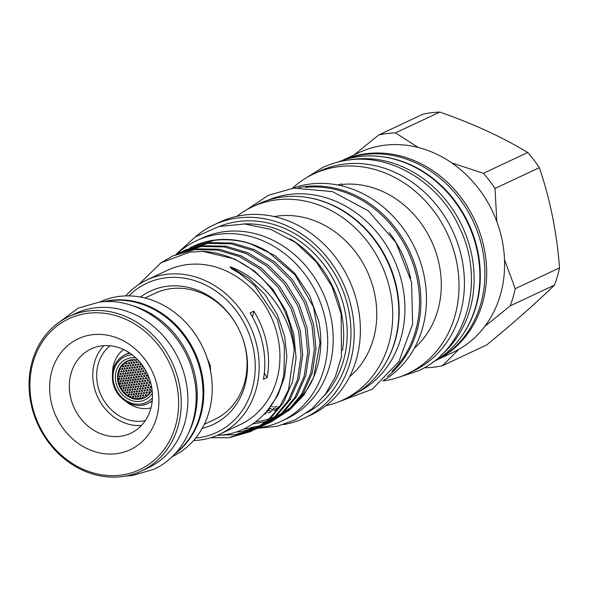 <?xml version="1.0" encoding="UTF-8"?>
<svg xmlns="http://www.w3.org/2000/svg" width="589" height="589" viewBox="0 0 589 589"><rect width="100%" height="100%" fill="white"/><g stroke="black" fill="none" stroke-linecap="round" stroke-linejoin="round"><path stroke-width="0.88" d="M104.025 301.73A85.405 74 64.8 0 1 110.069 300.692A85.405 74 64.8 0 1 195.217 355.373A85.405 74 64.8 0 1 175.286 453.456M131.708 305.477A85.405 74 64.8 0 1 190.078 429.764M348.99 159.965A110.872 96.073 64.8 0 1 353.503 159.28A110.872 96.073 64.8 0 1 463.256 228.488A110.872 96.073 64.8 0 1 440.808 355.469M338.322 161.96A110.872 96.073 64.8 0 1 359.246 156.586A110.872 96.073 64.8 0 1 472.643 234.915A110.872 96.073 64.8 0 1 432.466 362.404M126.915 361.366L127.622 361.558L128.041 360.829M130.434 360.983L129.867 360.188M129.197 360.394L130.132 361.263L130.405 360.048M124.544 364.135L124.007 363.435M123.373 363.928L124.426 364.296L124.353 363.06M126.996 363.869L126.539 362.64M125.774 363.487L126.488 364.201L127.091 363.339L126.304 362.633L125.774 363.487M129.484 363.582L129.02 362.353M128.247 363.207L129.065 363.906L129.58 363.045L128.925 362.338L128.247 363.207M120.73 367.286L121.334 366.439M123.661 366.704L123.204 365.497M122.446 366.321L123.138 367.043L123.742 366.277L122.976 365.474L122.446 366.321M126.09 366.446L125.626 365.232M124.868 366.071L125.56 366.778L126.186 366.019L125.413 365.217L124.868 366.071M128.564 366.174L128.093 364.952M127.327 365.798L128.034 366.505L128.66 365.732L127.872 364.937L127.327 365.798M131.067 365.879L130.589 364.657M129.823 365.504L130.544 366.211L131.17 365.423L130.368 364.643L129.823 365.504M120.421 369.487L119.913 368.854M119.53 369.686L120.384 369.561L120.127 368.383M122.806 369.259L122.343 368.059M121.599 368.883L122.284 369.597L122.887 368.839L122.114 368.037L121.599 368.883M125.221 369.008L124.75 367.808M123.999 368.633L124.699 369.347L125.31 368.589L124.529 367.786L123.999 368.633M127.673 368.743L127.195 367.536M126.444 368.368L127.158 369.075L127.769 368.302L126.974 367.521L126.444 368.368M130.162 368.464L129.676 367.241M128.917 368.088L129.749 368.78L130.25 367.934L129.573 367.227L128.917 368.088M119.619 372.02L119.096 371.335M118.713 372.196L119.626 372.012L119.111 370.834M121.982 371.799L121.511 370.614M120.774 371.423L121.349 372.123L122.056 371.526L121.408 370.591L120.774 371.423M124.382 371.556L123.904 370.363M123.167 371.188L123.734 371.873L124.463 371.298L123.823 370.348L123.167 371.188M126.819 371.298L126.333 370.098M125.59 370.93L126.296 371.637L126.907 370.879L126.12 370.083L125.59 370.93M129.293 371.026L128.792 369.818M128.049 370.658L128.763 371.357L129.381 370.591L128.586 369.804L128.049 370.658M131.796 370.739L131.288 369.524M130.537 370.363L131.266 371.063L131.884 370.201L131.082 369.509L130.537 370.363M118.242 374.869L118.904 374.287L118.455 373.404M121.194 374.324L120.716 373.146M119.994 373.956L120.568 374.648L121.26 374.052L120.605 373.124L119.994 373.956M123.58 374.089L123.094 372.911M122.365 373.721L123.145 374.427L123.646 373.838L123.005 372.889L122.365 373.721M126.002 373.838L125.501 372.653M124.765 373.47L125.486 374.177L126.075 373.419L125.28 372.631L124.765 373.47M128.454 373.573L127.946 372.381M127.209 373.205L127.931 373.905L128.535 373.146L127.732 372.366L127.209 373.205M130.942 373.293L130.427 372.086M129.683 372.925L130.412 373.625L131.03 372.852L130.213 372.079L129.683 372.925M118.117 377.012L118.131 376.467M120.443 376.827L119.957 375.672M119.236 376.467L119.832 377.159L120.502 376.548L119.825 375.642L119.236 376.467M122.806 376.607L122.313 375.436M121.592 376.238L122.379 376.945L122.873 376.356L122.217 375.414L121.592 376.238M125.207 376.364L124.706 375.186M123.977 376.003L124.699 376.702L125.28 375.944L124.478 375.164L123.977 376.003M127.644 376.106L127.136 374.921M126.399 375.745L127.128 376.445L127.717 375.686L126.915 374.906L126.399 375.745M130.117 375.834L129.595 374.641M128.858 375.473L129.595 376.165L130.198 375.407L129.381 374.626L128.858 375.473M132.621 375.546L132.091 374.346M131.354 375.178L132.098 375.87L132.709 375.105L131.877 374.332L131.354 375.178M133.46 372.992L132.937 371.784M132.194 372.631L132.937 373.323L133.548 372.462L132.731 371.777L132.194 372.631M132.687 368.162L132.186 366.94M131.428 367.794L132.238 368.486L132.775 367.617L131.899 366.947L131.428 367.794M132.002 363.288L131.531 362.051M130.758 362.905L131.553 363.604L132.105 362.736L131.244 362.058L130.758 362.905M119.722 379.323L119.228 378.175M118.514 378.963L119.199 379.669L119.758 379.198L119.228 378.175L118.514 378.963M122.07 379.11L121.57 377.947M120.855 378.749L121.562 379.449L122.114 378.955L121.555 377.947L120.855 378.749M124.456 378.874L123.94 377.711M123.226 378.513L124.014 379.213L124.515 378.639L123.867 377.689L123.226 378.513M126.871 378.624L126.348 377.453M125.626 378.263L126.355 378.963L126.929 378.462L126.355 377.453L125.626 378.263M129.322 378.359L128.8 377.181M128.071 377.998L128.711 378.683L129.403 378.042L128.674 377.159L128.071 377.998M131.811 378.079L131.273 376.886M130.544 377.718L131.288 378.403L131.892 377.652L131.067 376.879L130.544 377.718M134.336 377.777L133.791 376.585M133.055 377.424L133.813 378.109L134.41 377.254L133.578 376.577L133.055 377.424M137.966 360.21L137.001 359.989M134.969 359.702L135.551 360.35M134.984 359.776A19.555 16.941 -115.2 0 1 135.669 359.791L134.918 360.674L134.307 359.658M139.166 361.344L139.777 362.287M139.858 362.132L138.724 362.404L138.908 361.094M136.663 361.396L137.149 362.64M137.266 362.08L136.714 362.949L135.875 362.264L136.361 361.41L137.266 362.08M140.881 363.384L141.434 364.554M141.551 364.238L140.992 364.863L140.329 364.62L140.145 363.884L140.815 363.303M138.29 363.671L138.79 364.908M138.901 364.355L138.378 365.217L137.502 364.539L138.187 363.663L138.901 364.355M135.684 364.017L136.177 365.254M136.287 364.701L135.787 365.555L134.91 364.893L135.566 364.002L136.287 364.701M142.567 365.614L143.12 366.8M143.223 366.557L142.693 367.109L142.023 366.888L141.905 365.916L142.523 365.555M139.939 365.931L140.454 367.168M140.565 366.608L140.064 367.462L139.159 366.8L139.829 365.924L140.565 366.608M137.318 366.284L137.833 367.514M137.936 366.962L137.399 367.823L136.545 367.146L137.016 366.306L137.936 366.962M144.195 368.037L144.813 369.031L143.642 369.008L144.055 367.808M141.625 368.177L142.163 369.406M142.266 368.854L141.78 369.701L140.852 369.067L141.5 368.169L142.266 368.854M138.989 368.537L139.519 369.767M139.622 369.215L139.1 370.069L138.216 369.377L138.908 368.53L139.622 369.215M136.39 368.883L136.906 370.106M137.009 369.561L136.508 370.407L135.625 369.737L136.287 368.869L137.009 369.561M146.234 371.534L145.387 371.232L145.49 370.194M143.348 370.407L143.893 371.637M144.003 371.077L143.451 371.939L142.567 371.225L143.289 370.4L144.003 371.077M140.69 370.776L141.235 371.998M141.338 371.445L140.823 372.3L139.924 371.637L140.602 370.768L141.338 371.445M138.076 371.129L138.606 372.344M138.702 371.799L138.216 372.646L137.318 371.983L137.966 371.114L138.702 371.799M147.235 373.529L147.029 373.102M145.1 372.623L145.66 373.846M145.763 373.286L145.284 374.133L144.327 373.492L144.975 372.616L145.763 373.286M142.428 372.999L142.987 374.214M143.083 373.669L142.575 374.516L141.662 373.86L142.332 372.992L143.083 373.669M139.792 373.36L140.344 374.575M140.432 374.03L139.954 374.876L139.033 374.214L139.681 373.352L140.432 374.03M137.193 373.706L137.73 374.913M137.819 374.376L137.355 375.215L136.442 374.56L137.068 373.691L137.819 374.376M135.492 371.46L136.015 372.682M136.111 372.138L135.632 372.984L134.734 372.322L135.367 371.453L136.111 372.138M134.734 366.616L135.242 367.845M135.337 367.3L134.822 368.162L133.968 367.477L134.645 366.608L135.337 367.3M134.078 361.727L134.557 362.971M134.667 362.419L134.137 363.28L133.298 362.596L133.762 361.749L134.667 362.419M132.407 359.702L132.974 360.674M132.893 359.665L132.584 360.983L131.803 360.571L131.818 359.776M133.121 364.341L133.607 365.578M133.71 365.033L133.085 365.902L132.348 365.202L132.9 364.341L133.71 365.033M133.821 369.207L134.336 370.429M134.425 369.892L133.806 370.753L133.062 370.061L133.615 369.2L134.425 369.892M134.623 374.03L135.161 375.237M135.242 374.707L134.778 375.539L133.88 374.876L134.498 374.015L135.242 374.707M146.882 374.825L147.464 376.04M147.559 375.48L146.933 376.356L146.101 375.546L146.668 374.825L147.559 375.48M144.195 375.208L144.769 376.423M144.865 375.87L144.357 376.724L143.429 376.047L144.106 375.2L144.865 375.87M141.544 375.576L142.111 376.783M142.199 376.238L141.618 377.1L140.786 376.43L141.294 375.583L142.199 376.238M138.923 375.929L139.483 377.129M139.564 376.592L138.864 377.453L138.165 376.526L138.805 375.915L139.564 376.592M136.339 376.261L136.891 377.468M136.972 376.931L136.28 377.785L135.588 376.85L136.214 376.253L136.972 376.931M137.546 397.781L138.187 398.9M137.031 398.908L136.92 398.009L137.509 397.781L138.165 398.944M130.029 396.957L130.773 396.22L131.2 397.501M133.158 395.933L133.777 397.045M133.791 396.574L133.173 397.376L132.444 396.463L133.018 395.911L133.791 396.574M135.639 395.639L136.265 396.765M136.28 396.279L135.698 397.096L134.918 396.228L135.455 395.624L136.28 396.279M126.075 394.291L127.106 395.131M128.881 394.026L129.47 395.138M129.477 394.674L128.866 395.477L128.166 394.549L128.733 394.004L129.477 394.674M131.303 393.761L131.907 394.888M131.921 394.409L131.354 395.219L130.618 394.115L131.34 393.776L131.921 394.409M133.762 393.481L134.373 394.615M134.395 394.129L133.791 394.947L133.04 394.048L133.6 393.467L134.395 394.129M136.258 393.187L136.876 394.321M136.906 393.827L136.287 394.652L135.536 393.754L136.118 393.172L136.906 393.827M124.043 392.34L124.956 392.222L125.096 393.423M127.069 391.84L127.644 392.959M127.658 392.488L126.988 393.275L126.363 392.296L126.988 391.818L127.658 392.488M129.477 391.582L130.066 392.708M130.088 392.237L129.492 393.04L128.763 392.141L129.315 391.56L130.088 392.237M131.921 391.31L132.518 392.443M132.547 391.957L131.914 392.775L131.2 391.847L131.789 391.287L132.547 391.957M134.402 391.022L135.006 392.164M135.036 391.67L134.285 392.458L133.696 391.449L134.38 391.015L135.036 391.67M122.284 390.139L123.366 390.212L123.16 391.31M125.295 389.638L125.855 390.757M125.877 390.293L125.31 391.096L124.618 389.97L125.324 389.646L125.877 390.293M127.688 389.388L128.262 390.514M128.284 390.043L127.673 390.846L126.974 389.925L127.541 389.358L128.284 390.043M130.117 389.123L130.692 390.257M130.721 389.778L130.073 390.588L129.396 389.638L129.992 389.101L130.721 389.778M132.577 388.843L133.166 389.984M133.202 389.491L132.591 390.316L131.848 389.417L132.415 388.821L133.202 389.491M135.072 388.541L135.669 389.697M135.713 389.196L135.08 390.021L134.344 389.115L134.925 388.526L135.713 389.196M120.811 387.65L121.702 388.114L121.555 389.02M123.557 387.415L124.102 388.541M124.124 388.077L123.432 388.858L122.851 387.849L123.484 387.393L124.124 388.077M125.928 387.172L126.488 388.306M126.51 387.834L125.766 388.607L125.236 387.569L125.913 387.172L126.51 387.834M128.343 386.914L128.903 388.063M128.939 387.577L128.343 388.394L127.614 387.496L128.166 386.892L128.939 387.577M130.787 386.642L131.354 387.798M131.399 387.304L130.773 388.122L130.059 387.209L130.633 386.627L131.399 387.304M133.261 386.355L133.843 387.51M133.887 387.01L133.247 387.834L132.532 386.914L133.129 386.34L133.887 387.01M119.803 385.574L120.09 386.251M121.849 385.177L122.379 386.31M122.402 385.847L121.827 386.649L121.128 385.736L121.658 385.147L122.402 385.847M124.205 384.948L124.743 386.082M124.772 385.611L124.029 386.384L123.506 385.339L124.183 384.941L124.772 385.611M126.598 384.698L127.143 385.847M127.18 385.361L126.458 386.156L125.891 385.132L126.547 384.683L127.18 385.361M129.028 384.433L129.58 385.589M129.624 385.096L128.991 385.92L128.299 384.985L128.881 384.411L129.624 385.096M131.487 384.153L132.054 385.316M132.098 384.816L131.45 385.64L130.758 384.705L131.354 384.131L132.098 384.816M133.983 383.851L134.557 385.022M134.609 384.514L133.946 385.346L133.254 384.411L133.865 383.837L134.609 384.514M135.779 386.053L136.368 387.216M136.42 386.708L135.757 387.54L135.043 386.612L135.654 386.038L136.42 386.708M136.913 390.713L137.531 391.862M137.568 391.361L136.942 392.193L136.184 391.302L136.758 390.698L137.568 391.361M138.15 395.337L138.783 396.463M138.813 395.977L138.216 396.795L137.428 395.926L137.981 395.322L138.813 395.977M120.171 382.931L120.686 384.057M120.716 383.594L119.965 384.359L119.486 383.299L120.156 382.924L120.716 383.594M122.512 382.703L123.035 383.844M123.072 383.373L122.46 384.183L121.79 383.24L122.35 382.673L123.072 383.373M124.89 382.46L125.42 383.616M125.457 383.13L124.897 383.954L124.161 383.078L124.669 382.438L125.457 383.13M127.298 382.202L127.842 383.365M127.887 382.872L127.253 383.697L126.569 382.762L127.15 382.18L127.887 382.872M129.742 381.93L130.294 383.1M130.346 382.6L129.595 383.402L129.028 382.379L129.705 381.922L130.346 382.6M132.223 381.643L132.783 382.821M132.834 382.313L132.164 383.137L131.487 382.195L132.098 381.628L132.834 382.313M134.734 381.341L135.301 382.519M135.367 382.003L134.69 382.843L133.998 381.9L134.616 381.326L135.367 382.003M118.404 380.634L119.059 381.333L118.757 382.106M120.855 380.45L121.363 381.591M121.4 381.12L120.804 381.93L120.127 380.995L120.671 380.413L121.4 381.12M123.211 380.214L123.727 381.37M123.771 380.884L123.13 381.701L122.49 380.737L123.072 380.185L123.771 380.884M125.604 379.964L126.127 381.127M126.179 380.634L125.545 381.458L124.875 380.523L125.45 379.942L126.179 380.634M128.034 379.699L128.564 380.869M128.616 380.369L128.1 381.201L127.298 380.398L127.761 379.691L128.616 380.369M130.493 379.419L131.038 380.597M131.097 380.089L130.559 380.928L129.757 380.119L130.235 379.412L131.097 380.089M132.989 379.125L133.541 380.31M133.607 379.787L132.93 380.627L132.253 379.684L132.871 379.11L133.607 379.787M142.994 398.142L142.641 397.141M143.355 398.017L142.302 397.163L142.221 398.378M148.642 394.74L148.561 393.96M149.105 394.284L147.935 394.196L148.119 395.219M146.558 395.469L145.903 394.328M145.196 395.153L146.043 395.793L146.617 395.293L145.925 394.328L145.196 395.153M143.937 395.823L143.282 394.682M142.582 395.499L143.363 396.147L143.996 395.609L143.112 394.667L142.582 395.499M149.923 392.62L149.267 391.464M148.538 392.303L149.385 392.944L149.996 392.429L149.304 391.471L148.538 392.303M147.243 392.996L146.595 391.84M145.881 392.672L146.602 393.312L147.324 392.679L146.492 391.832L145.881 392.672M144.6 393.349L143.959 392.2M143.245 393.025L144.091 393.68L144.666 393.157L143.966 392.2L143.245 393.025M141.993 393.695L141.36 392.546M140.653 393.364L141.485 394.019L142.052 393.511L141.367 392.546L140.653 393.364M150.659 390.124L150.011 388.954M149.275 389.8L150.195 390.433L150.747 389.756L149.878 388.946L149.275 389.8M147.964 390.507L147.324 389.336M146.595 390.176L147.434 390.824L148.038 390.065L147.11 389.336L146.595 390.176M145.306 390.868L144.666 389.704M143.944 390.536L144.776 391.192L145.373 390.433L144.452 389.704L143.944 390.536M142.678 391.214L142.052 390.058M141.338 390.882L142.148 391.545L142.744 390.794L141.839 390.051L141.338 390.882M151.425 387.606L150.784 386.428M150.04 387.282L150.828 387.93L151.506 387.106L150.534 386.436L150.04 387.282M148.715 387.996L148.082 386.818M147.346 387.665L148.17 388.32L148.796 387.555L147.876 386.818L147.346 387.665M146.035 388.372L145.409 387.194M144.68 388.041L145.498 388.688L146.116 387.93L145.203 387.194L144.68 388.041M143.392 388.725L142.774 387.555M142.052 388.394L142.869 389.049L143.466 388.284L142.553 387.555L142.052 388.394M140.786 389.064L140.175 387.901M139.453 388.733L140.27 389.388L140.852 388.63L139.946 387.893L139.453 388.733M151.005 384.087L151.285 385.309M149.496 385.471L148.87 384.286M148.126 385.14L148.789 385.78L149.591 385.177L148.826 384.286L148.126 385.14M146.801 385.854L146.182 384.676M145.446 385.523L146.263 386.178L146.889 385.405L145.976 384.669L145.446 385.523M144.143 386.222L143.532 385.044M142.796 385.883L143.606 386.539L144.224 385.773L143.326 385.037L142.796 385.883M141.515 386.568L140.911 385.39M140.189 386.229L140.992 386.892L141.588 386.126L140.697 385.39L140.189 386.229M150.313 382.931L149.694 381.738M148.943 382.6L149.849 383.248L150.394 382.386L149.415 381.76L148.943 382.6M147.603 383.321L146.992 382.136M146.241 382.99L146.919 383.638L147.699 383.005L146.926 382.128L146.241 382.99M144.923 383.697L144.32 382.511M143.583 383.358L144.379 384.021L145.012 383.255L144.121 382.504L143.583 383.358M142.28 384.057L141.684 382.872M140.948 383.711L141.75 384.374L142.361 383.608L141.478 382.865L140.948 383.711M139.674 384.396L139.085 383.211M138.356 384.05L139.144 384.72L139.748 383.954L138.871 383.211L138.356 384.05M138.923 386.899L138.327 385.729M137.605 386.561L138.4 387.223L138.997 386.465L138.113 385.721L137.605 386.561M140.086 391.552L139.468 390.397M138.754 391.214L139.556 391.876L140.138 391.39L139.497 390.404L138.754 391.214M141.345 396.154L140.705 395.013M139.998 395.83L140.734 396.478L141.404 395.845L140.565 395.005L139.998 395.83M140.727 398.598L140.079 397.472M140.646 398.731L140.609 397.833L139.733 397.487L139.372 398.238L139.851 398.841M139.416 394.019L138.79 392.87M138.091 393.688L138.776 394.335L139.483 393.739L138.695 392.863L138.091 393.688M138.209 389.388L137.605 388.232M136.891 389.049L137.561 389.704L138.282 389.108L137.517 388.217L136.891 389.049M137.097 384.72L136.515 383.542M135.794 384.374L136.567 385.044L137.163 384.543L136.545 383.549L135.794 384.374M149.775 379.802L149.981 380.42M148.428 380.781L147.832 379.581M147.073 380.442L147.994 381.083L148.516 380.229L147.53 379.603L147.073 380.442M145.733 381.157L145.137 379.964M144.393 380.818L145.181 381.481L145.836 380.715L144.953 379.957L144.393 380.818M143.075 381.525L142.486 380.332M141.743 381.179L142.435 381.841L143.171 381.179L142.383 380.325L141.743 381.179M140.454 381.871L139.865 380.685M139.137 381.525L139.924 382.195L140.535 381.422L139.659 380.678L139.137 381.525M137.863 382.202L137.289 381.017M136.56 381.856L137.333 382.526L137.944 381.768L137.075 381.009L136.56 381.856M149.216 378.204L148.7 377.004M148.767 377.019L148.089 377.24L147.957 377.961L148.487 378.499L149.245 378.285M146.58 378.609L145.998 377.402M145.24 378.263L146.006 378.926L146.69 378.167L145.829 377.394L145.24 378.263M143.907 378.977L143.326 377.777M142.575 378.631L143.26 379.294L144.01 378.631L143.23 377.77L142.575 378.631M141.264 379.338L140.69 378.138M139.946 378.985L140.631 379.655L141.36 378.985L140.587 378.123L139.946 378.985M138.658 379.677L138.091 378.484M137.347 379.323L138.128 380.001L138.732 379.147L137.878 378.477L137.347 379.323M136.081 380.001A0.78 0.677 64.8 0 1 135.522 378.808M134.793 379.647A0.78 0.677 -115.2 0 0 136.155 379.478A0.78 0.677 -115.2 0 0 134.793 379.647M134.344 398.525L134.962 398.068L135.691 398.716M145.63 396.971L144.842 396.846L144.526 397.538M135.05 398.083L135.043 398.554M130.714 396.206L130.706 396.669M124.699 392.083L124.691 392.539M145.196 397.207L145.247 396.795M122.939 389.866L122.932 390.323M342.253 160.502A110.386 95.646 64.8 0 1 366.586 153.655A110.386 95.646 64.8 0 1 480.204 233.715A110.386 95.646 64.8 0 1 436.096 360.313M133.033 359.901A19.555 16.941 -115.2 0 0 132.4 359.997M130.544 360.439A19.555 16.941 -115.2 0 0 129.978 360.623M119.523 378.374A19.555 16.941 -115.2 0 0 119.611 379.272M120.406 383.071A19.555 16.941 -115.2 0 0 120.708 383.991M137.502 397.936A19.555 16.941 -115.2 0 0 137.9 397.965M140.049 397.943A19.555 16.941 -115.2 0 0 140.646 397.884M142.597 397.523A19.555 16.941 -115.2 0 0 143.09 397.391M148.509 394.468A19.555 16.941 -115.2 0 0 148.921 394.107M142.685 381.333A4.889 4.233 -115.2 0 0 143.105 380.833M143.863 378.97A4.889 4.233 -115.2 0 0 143.93 378.241M132.709 359.673A20.122 17.434 -115.2 0 0 118.558 381.458A20.122 17.434 -115.2 0 0 131.244 397.523A20.122 17.434 -115.2 0 0 149.01 394.387M138.201 360.277A20.298 17.589 -115.2 0 0 132.473 359.688A20.298 17.589 -115.2 0 0 117.969 381.679A20.298 17.589 -115.2 0 0 130.876 397.928A20.298 17.589 -115.2 0 0 148.848 394.556A20.298 17.589 -115.2 0 0 152.058 389.771M135.853 357.928A22.397 19.408 -115.2 0 0 115.864 382.04A22.397 19.408 -115.2 0 0 132.061 400.667A22.397 19.408 -115.2 0 0 152.367 393.077M145.277 420.664A42.239 36.599 64.8 0 1 142.619 421.106A42.239 36.599 64.8 0 1 100.586 394.24A42.239 36.599 64.8 0 1 110.099 345.765M150.975 407.912A32.763 28.39 64.8 0 1 148.185 408.42A32.763 28.39 64.8 0 1 126.274 401.713M210.59 371.203L210.258 365.386L207.291 358.524M144.99 298.019L155.179 293.234A69.76 60.446 64.8 0 1 171.178 288.625A69.76 60.446 64.8 0 1 245.554 348.813A69.76 60.446 64.8 0 1 214.492 419.515L204.302 424.301M103.134 301.782A85.353 73.964 64.8 0 1 201.968 373.971A85.353 73.964 64.8 0 1 174.675 454.112M99.622 302.098L99.791 302.017A85.353 73.964 64.8 0 1 210.361 370.025A85.353 73.964 64.8 0 1 172.356 456.534L172.187 456.615M30.908 403.045A85.302 73.919 64.8 0 1 68.891 316.587A85.302 73.919 64.8 0 1 179.402 384.551A85.302 73.919 64.8 0 1 141.419 471.009A85.302 73.919 64.8 0 1 30.908 403.045M68.891 316.587L75.517 313.473A85.302 73.919 64.8 0 1 186.028 381.444A85.302 73.919 64.8 0 1 148.045 467.902L141.419 471.009M157.58 387.577A61.256 53.076 64.8 0 1 116.261 453.707A61.256 53.076 64.8 0 1 50.956 400.851A61.256 53.076 64.8 0 1 92.274 334.721A61.256 53.076 64.8 0 1 157.58 387.577M70.349 396.154A46.59 40.369 -115.2 0 0 130.699 433.268A46.59 40.369 -115.2 0 0 151.447 386.053A46.59 40.369 -115.2 0 0 91.089 348.931A46.59 40.369 -115.2 0 0 70.349 396.154M176.818 385.184A83.351 72.226 -115.2 0 0 87.945 313.267A83.351 72.226 -115.2 0 0 31.725 403.244A83.351 72.226 -115.2 0 0 120.59 475.161A83.351 72.226 -115.2 0 0 176.818 385.184M386.156 362.147A106.079 91.921 -115.2 0 0 308.953 197.764M357.84 392.267A106.079 91.921 -115.2 0 0 398.385 270.432A106.079 91.921 -115.2 0 0 289.508 194.429A106.079 91.921 -115.2 0 0 267.686 200.319M410.636 278.089A106.079 91.921 -115.2 0 0 389.27 232.603M391.957 371.357A106.079 91.921 -115.2 0 0 408.059 251.532A106.079 91.921 -115.2 0 0 305.566 187.412M257.717 427.982A99.725 86.414 -115.2 0 0 258.254 427.916A99.725 86.414 -115.2 0 0 258.512 427.886M258.549 427.879A99.725 86.414 -115.2 0 0 281.122 421.334A99.725 86.414 -115.2 0 0 322.021 307.068A99.725 86.414 -115.2 0 0 219.196 234.208A99.725 86.414 -115.2 0 0 196.328 240.798A99.725 86.414 -115.2 0 0 176.781 254.08M281.122 421.334L286.644 418.735A99.725 86.414 -115.2 0 0 327.543 304.476A99.725 86.414 -115.2 0 0 224.718 231.617A99.725 86.414 -115.2 0 0 201.85 238.206L196.328 240.798M267.612 410.334A87.113 75.488 -115.2 0 0 267.715 410.319A87.113 75.488 -115.2 0 0 269.814 410.003M272.022 409.591A87.113 75.488 -115.2 0 0 274.047 409.149M276.594 408.494A87.113 75.488 -115.2 0 0 278.45 407.949M278.089 408.243A87.113 75.488 64.8 0 1 276.256 408.81M273.635 409.517A87.113 75.488 64.8 0 1 271.647 409.973M269.387 410.423A87.113 75.488 64.8 0 1 267.215 410.776M337.755 184.99A92.885 80.487 64.8 0 1 337.88 184.968L341.178 183.996L342.621 184.379L341.281 185.749M342.879 160.289A110.386 95.646 64.8 0 1 364.819 154.487A110.386 95.646 64.8 0 1 477.951 233.119A110.386 95.646 64.8 0 1 436.663 359.967M140.557 297.055A73.713 63.87 64.8 0 1 167.313 286.239A73.713 63.87 64.8 0 1 245.142 346.442A73.713 63.87 64.8 0 1 202.211 428.336M292.38 188.266A110.386 95.646 64.8 0 1 313.628 173.939A110.386 95.646 64.8 0 1 338.933 166.643A110.386 95.646 64.8 0 1 452.75 247.284A110.386 95.646 64.8 0 1 407.478 373.765A110.386 95.646 64.8 0 1 382.879 380.965M313.628 173.939L319.017 171.406A110.386 95.646 64.8 0 1 344.322 164.117A110.386 95.646 64.8 0 1 458.139 244.752A110.386 95.646 64.8 0 1 412.867 371.232L407.478 373.765M342.621 184.379A92.885 80.487 64.8 0 1 432.436 243.176A92.885 80.487 64.8 0 1 414.376 348.136M292.748 188.215A106.668 92.429 64.8 0 1 310.418 183.989A106.668 92.429 64.8 0 1 419.007 257.916A106.668 92.429 64.8 0 1 383.152 380.708M298.63 187.619A106.668 92.429 64.8 0 1 304.852 186.603A106.668 92.429 64.8 0 1 410.894 254.19A106.668 92.429 64.8 0 1 387.371 376.562M236.903 216.296A106.668 92.429 64.8 0 1 252.217 206.886A106.668 92.429 64.8 0 1 276.675 199.833A106.668 92.429 64.8 0 1 386.656 277.765A106.668 92.429 64.8 0 1 342.908 399.983A106.668 92.429 64.8 0 1 325.886 405.755M252.217 206.886L258.313 204.022A106.668 92.429 64.8 0 1 282.772 196.976A106.668 92.429 64.8 0 1 392.753 274.901A106.668 92.429 64.8 0 1 349.005 397.119L342.908 399.983M274.246 216.561A90.927 78.793 64.8 0 1 277.853 216.016A90.927 78.793 64.8 0 1 367.838 272.729A90.927 78.793 64.8 0 1 349.527 376.85M195.239 236.977A106.668 92.429 64.8 0 1 213.697 224.976L219.881 222.068A106.668 92.429 64.8 0 1 244.339 215.022A106.668 92.429 64.8 0 1 354.32 292.947A106.668 92.429 64.8 0 1 310.572 415.164L304.388 418.072A106.668 92.429 64.8 0 1 283.368 424.617M213.697 224.976A106.668 92.429 64.8 0 1 238.155 217.93A106.668 92.429 64.8 0 1 348.143 295.855A106.668 92.429 64.8 0 1 304.388 418.072M243.713 223.93A100.8 87.349 64.8 0 1 336.341 285.223A100.8 87.349 64.8 0 1 324.362 395.639M219.638 226.331A103.06 89.307 64.8 0 1 238.862 221.435A103.06 89.307 64.8 0 1 344.226 294.11A103.06 89.307 64.8 0 1 307.134 412.631M290.097 238.839A100.8 87.349 64.8 0 1 342.503 350.426M313.738 377.144L314.563 375.068A92.981 80.568 64.8 0 0 318.767 321.403L309.755 295.892L294.736 273.281L274.783 255.501L249.979 243.529A96.059 83.24 64.8 0 1 267.362 251.341L295.015 274.886L313.451 306.979L320.004 342.879L313.738 377.144L304.152 394.689L290.789 408.803M189.768 247.984L193.185 246.327A96.059 83.24 64.8 0 1 215.206 239.981A96.059 83.24 64.8 0 1 249.979 243.529M266.361 421.503L252.526 424.021M314.143 376.099A92.981 80.568 64.8 0 1 298.167 400.741M293.307 405.313A92.981 80.568 64.8 0 1 283.972 412.094M281.77 413.382A92.981 80.568 64.8 0 1 276.374 416.099M274.842 416.769A92.981 80.568 64.8 0 1 270.66 418.374M269.364 418.816A92.981 80.568 64.8 0 1 256.053 421.783M250.715 431.56L269.379 419.545L283.235 403.016L292.542 381.841L296.083 358.016L293.786 334.059L285.989 310.793L272.626 289.066L254.823 271.271L234.584 258.991L202.778 251.378A96.059 83.24 64.8 0 1 294.25 350.153L288.485 389.844L279.613 406.808L267.723 420.318L250.715 431.56L228.996 437.767L210.796 437.708M230.645 436.986L251.54 431.163M160.267 263.254L172.356 256.112L194.687 249.618L217.643 250.038L239.561 256.657L259.793 268.937L277.603 286.733L290.959 308.459L298.756 331.725L301.053 355.682L297.519 379.507L288.205 400.682L274.349 417.211L257.341 428.446L254.831 429.565M253.992 429.918L235.622 434.653L222.156 435.028M237.271 433.879L254.794 429.477M255.641 429.138L258.166 428.056M257.341 428.446L276.005 416.43L289.862 399.909L299.168 378.734L302.709 354.902L300.412 330.952L292.615 307.679L279.252 285.959L261.45 268.157L241.21 255.876L219.299 249.257L196.336 248.845L172.356 256.112M176.523 254.212L178.982 252.998L201.313 246.511L224.269 246.924L246.187 253.542L266.419 265.823L284.229 283.626L297.585 305.345L305.382 328.618L307.679 352.568L304.138 376.393L294.831 397.568L280.975 414.096L263.968 425.339L261.457 426.458M260.618 426.804L258.048 427.791M257.179 428.1L242.248 431.538L236.13 432.017M243.898 430.765L257.967 427.621M258.836 427.327L261.42 426.37M262.267 426.031L264.792 424.941M263.968 425.339L282.632 413.316L296.481 396.795L305.794 375.62L309.335 351.795L307.038 327.837L299.241 304.572L285.879 282.845L268.076 265.05L247.836 252.769L225.926 246.15L202.962 245.731L180.639 252.225M183.15 251.098L185.609 249.883L207.939 243.397L230.895 243.809L252.814 250.435L273.046 262.716L290.848 280.511L304.211 302.231L312.008 325.503L314.305 349.454L310.764 373.286L301.458 394.461L287.601 410.982L270.594 422.225L268.083 423.344M267.244 423.69L264.675 424.684M263.806 424.986L261.177 425.847M260.294 426.112L248.867 428.431L244.045 428.844M250.524 427.651L261.052 425.582M261.943 425.332L264.594 424.507M265.462 424.213L268.047 423.255M268.893 422.917L271.419 421.827M270.594 422.225L289.258 410.209L303.107 393.68L312.42 372.506L315.962 348.681L313.665 324.723L305.868 301.458L292.505 279.731L274.702 261.936L254.463 249.655L232.552 243.036L209.588 242.624L185.609 249.883M192.235 246.776L214.558 240.29C233.354 238.251 250.958 241.939 267.362 251.341M125.663 295.899A85.302 73.919 64.8 0 1 146.808 279.989L167.57 270.241A85.302 73.919 64.8 0 1 187.125 264.608A85.302 73.919 64.8 0 1 275.085 326.924A85.302 73.919 64.8 0 1 240.098 424.669L219.336 434.417A85.302 73.919 64.8 0 1 199.774 440.049A85.302 73.919 64.8 0 1 193.59 440.535M217.142 435.396L224.335 434.756C254.463 430.861 279.083 405.784 284.008 372.83L284.399 345.905L277.205 319.113L254.809 285.834L239.576 273.421L231.322 268.496L230.1 266.773C263.747 279.009 290.237 313.893 294.25 350.153M202.778 251.378L189.82 252.158L160.966 262.804L138.717 284.531M263.423 379.279L267.178 377.512A85.302 73.919 -115.2 0 0 253.793 311.132L250.038 312.899A85.302 73.919 -115.2 0 1 263.423 379.279M146.808 279.989A85.302 73.919 64.8 0 1 166.363 274.356A85.302 73.919 64.8 0 1 254.323 336.672A85.302 73.919 64.8 0 1 219.336 434.417M128.888 295.877A82.372 71.379 64.8 0 1 165.612 277.824A82.372 71.379 64.8 0 1 253.439 348.902A82.372 71.379 64.8 0 1 197.875 437.826A82.372 71.379 64.8 0 1 195.666 438.061M376.688 156.159A110.386 95.646 64.8 0 1 468.417 223.187A110.386 95.646 64.8 0 1 461.423 336.577M342.187 160.525L359.209 152.529A110.386 95.646 64.8 0 1 384.521 145.233A110.386 95.646 64.8 0 1 418.264 147.5A110.386 95.646 64.8 0 1 451.704 162.881A110.386 95.646 64.8 0 1 496.829 221.604A110.386 95.646 64.8 0 1 504.523 259.734A110.386 95.646 64.8 0 1 484.703 326.542A110.386 95.646 64.8 0 1 458.949 349.292A110.386 95.646 64.8 0 1 453.059 352.355L436.037 360.343M354.114 154.922L378.749 134.969L423.057 114.156A120.259 104.209 64.8 0 1 431.354 112.742A120.259 104.209 64.8 0 1 439.799 112.072L395.499 132.886L418.264 147.5M451.704 162.881L483.392 173.313L527.7 152.507C502.564 137.215 473.261 123.742 439.799 112.072M527.7 152.507A120.259 104.209 64.8 0 1 539.34 167.644L495.032 188.458L496.829 221.604M504.523 259.734L515.242 288.691L559.55 267.885C556.811 232.545 550.074 199.134 539.34 167.644M559.55 267.885A120.259 104.209 64.8 0 1 554.44 285.105L510.133 305.919L484.703 326.542M458.949 349.292L442.442 365.725L486.75 344.911C513.196 323.206 535.762 303.269 554.44 285.105M378.749 134.969A120.259 104.209 64.8 0 1 387.047 133.548A120.259 104.209 64.8 0 1 395.499 132.886M275.762 409.915L274.879 410.327A87.113 75.488 64.8 0 1 274.187 410.651M270.314 412.263A87.113 75.488 64.8 0 1 268.54 412.911M265.573 413.868A87.113 75.488 64.8 0 1 264.093 414.281M264.321 414.045A87.113 75.488 -115.2 0 0 265.86 413.625M268.746 412.727A87.113 75.488 -115.2 0 0 270.528 412.101M274.238 410.607A87.113 75.488 -115.2 0 0 275.313 410.121M279.517 406.94A87.113 75.488 64.8 0 1 277.758 407.374M275.416 407.875A87.113 75.488 64.8 0 1 273.289 408.258M271.212 408.567A87.113 75.488 64.8 0 1 270.8 408.619A87.113 75.488 64.8 0 1 268.915 408.825M265.86 412.352A87.113 75.488 -115.2 0 0 267.759 411.954M270.248 411.343A87.113 75.488 -115.2 0 0 272.125 410.813M275.115 409.841A87.113 75.488 -115.2 0 0 276.896 409.193M103.863 345.655A46.59 40.369 -115.2 0 0 93.798 385.132A46.59 40.369 -115.2 0 0 141.382 425.53M140.594 378.462A2.444 2.12 -115.2 0 0 141.36 378.889M264.299 373.212A73.33 63.538 -115.2 0 0 267.178 377.512M253.793 311.132A73.33 63.538 -115.2 0 0 252.534 317.132M139.033 375.951A2.444 2.12 -115.2 0 0 138.93 376.724M279.834 406.484A90.927 78.793 64.8 0 1 278.597 406.535M276.749 406.579A90.927 78.793 64.8 0 1 274.805 406.572M273.075 406.52A90.927 78.793 64.8 0 1 270.859 406.395M515.242 288.691A120.259 104.209 64.8 0 1 510.133 305.919M442.442 365.725A120.259 104.209 64.8 0 1 425.7 367.808L424.654 367.507M483.392 173.313A120.259 104.209 64.8 0 1 495.032 188.458M248.079 428.52A99.725 86.414 -115.2 0 0 256.37 428.129M112.543 372.491A32.763 28.39 64.8 0 1 123.55 349.527M135.499 378.86A4.889 4.233 -115.2 0 0 136.03 379.986M137.2 381.341A4.889 4.233 -115.2 0 0 137.944 381.849M123.565 365.762A19.555 16.941 -115.2 0 0 123.204 366.292M120.347 375.996A19.555 16.941 -115.2 0 0 120.347 376.791M120.797 380.73A19.555 16.941 -115.2 0 0 120.892 381.135M123.513 387.658A19.555 16.941 -115.2 0 0 124.051 388.519M125.339 390.271A19.555 16.941 -115.2 0 0 125.663 390.662M127.025 392.119A19.555 16.941 -115.2 0 0 127.688 392.738M133.114 396.206A19.555 16.941 -115.2 0 0 133.747 396.463M129.308 352.752L125.037 354.755A26.888 23.295 64.8 0 1 129.941 353.179M132.201 354.814A25.283 21.903 -115.2 0 0 113.596 382.239A25.283 21.903 -115.2 0 0 129.941 402.589A25.283 21.903 -115.2 0 0 152.426 397.877M267.215 410.769L277.817 395.403L284.583 376.82L286.843 356.544L284.671 336.363L277.471 314.879L265.168 294.787L248.772 278.266L230.1 266.773M152.242 400.66A26.888 23.295 64.8 0 1 147.898 403.428A26.888 23.295 64.8 0 1 141.728 405.203M126.156 475.971L132.554 475.463L153.596 469.396C185.785 454.98 202.925 414.31 193.737 376.253C184.615 331.246 140.197 296.009 98.952 302.179L77.91 308.246L55.329 325.165M304.719 178.806L322.603 167.563C330.93 163.661 339.706 161.128 348.924 159.972C392.48 153.803 440.248 183.702 460.024 228.738C485.778 281.998 466.282 349.866 418.109 370.923L398.039 377.505M125.037 354.755C115.054 360.269 110.99 369.413 112.852 382.18C115.672 398.981 134.638 410.378 147.898 403.428L152.168 401.426M255.081 428.247L255.884 428.277M257.15 428.313L257.577 428.321M257.621 428.321L277.272 426.252L295.693 419.64L311.993 408.781L325.437 394.188L335.399 376.57L341.473 356.728L341.164 313.996L331.968 286.468L316.359 262.009L295.538 242.506L271.073 229.474L244.818 223.982L218.828 226.544L195.209 236.992L175.905 254.477M178.982 252.998L180.639 252.217M336.886 402.515L372.322 389.182L398.915 361.565L412.639 324.053L411.586 282.345L396.029 242.639L368.302 210.81L332.439 191.624L293.734 188.09L268.37 195.305L246.423 209.898M290.495 398.871L290.657 399.681"/></g></svg>
